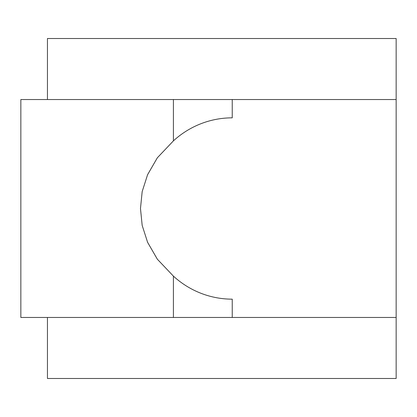 <?xml version="1.0" encoding="UTF-8"?>
<svg xmlns="http://www.w3.org/2000/svg" width="417" height="417" viewBox="0 0 417 417"><rect width="100%" height="100%" fill="white"/><g stroke="black" fill="none" stroke-linecap="round" stroke-linejoin="round"><path stroke-width="0.63" d="M396.15 99.533L396.15 317.467L232.243 317.467L232.243 299.161A90.661 88.341 -90 0 1 173.409 276.127L157.35 259.218L147.592 242.313L142.176 225.404L140.477 208.5L142.176 191.596L147.592 174.687L157.35 157.782L173.409 140.873A90.661 88.341 -90 0 1 232.243 117.839L232.243 99.533L396.15 99.533L396.15 38.51L47.449 38.51L47.449 99.533M396.15 317.467L396.15 378.49L47.449 378.49L47.449 317.467M232.243 317.467L20.85 317.467L20.85 99.533L232.243 99.533M173.409 276.127L173.409 317.467M173.409 99.533L173.409 140.873"/></g></svg>
